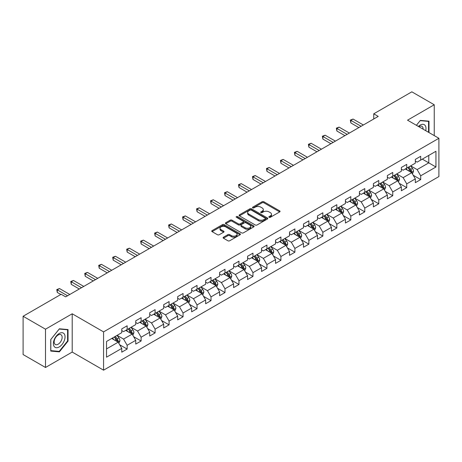 <?xml version="1.0" encoding="UTF-8"?>
<svg xmlns="http://www.w3.org/2000/svg" width="462" height="462" viewBox="0 0 462 462"><rect width="100%" height="100%" fill="white"/><g stroke="black" fill="none" stroke-linecap="round" stroke-linejoin="round"><path stroke-width="0.69" d="M269.109 217.302A0.872 0.502 0 0 0 270.339 217.302L279.689 211.908A1.242 0.716 0 0 0 280.053 211.4A1.242 0.716 0 0 0 279.689 210.891L263.854 201.75A1.242 0.716 0 0 0 262.098 201.75L252.749 207.149A0.872 0.502 0 0 0 252.495 207.502A0.872 0.502 0 0 0 252.749 207.86A0.872 0.502 0 0 0 253.979 207.86L255.191 207.161A3.979 2.298 0 0 1 260.822 207.161L262.139 207.923A3.979 2.298 0 0 1 263.305 209.546A3.979 2.298 0 0 1 262.139 211.174L260.932 211.873A0.872 0.502 0 0 0 260.678 212.225A0.872 0.502 0 0 0 260.932 212.584A0.872 0.502 0 0 0 262.162 212.584L263.369 211.885A3.979 2.298 0 0 1 269 211.885L270.322 212.647A3.979 2.298 0 0 1 271.489 214.27A3.979 2.298 0 0 1 270.322 215.893L269.109 216.591A0.872 0.502 0 0 0 268.855 216.949A0.872 0.502 0 0 0 269.109 217.302L269.109 216.591M223.481 237.197A1.242 0.716 0 0 0 223.117 237.705A1.242 0.716 0 0 0 223.481 238.213L227.922 240.777A1.242 0.716 0 0 0 229.683 240.777L240.061 234.788A1.242 0.716 0 0 0 240.425 234.28A1.242 0.716 0 0 0 240.061 233.772L224.226 224.63A1.242 0.716 0 0 0 222.47 224.63L212.093 230.625A1.242 0.716 0 0 0 211.723 231.133A1.242 0.716 0 0 0 212.093 231.635L217.458 234.736A1.242 0.716 0 0 0 219.213 234.736L223.654 232.172A1.242 0.716 0 0 0 224.024 231.664A1.242 0.716 0 0 0 223.654 231.156L220.998 229.62A3.326 1.923 0 0 1 220.022 228.263A3.326 1.923 0 0 1 222.078 226.484A3.326 1.923 0 0 1 225.704 226.9L236.122 232.923A3.326 1.923 0 0 1 237.098 234.28A3.326 1.923 0 0 1 235.048 236.053A3.326 1.923 0 0 1 231.422 235.637L229.683 234.632A1.242 0.716 0 0 0 227.922 234.632L223.481 237.197L223.481 238.213L227.922 235.666L227.922 234.632M72.205 313.779L45.501 329.198L23.1 316.262L23.1 354.55L45.501 367.481L72.205 352.067L103.569 370.172L103.569 331.889L72.205 313.779L72.205 352.067M434.24 135.597L434.24 104.759L407.536 120.178L438.9 138.288L103.569 331.889M434.24 104.759L411.838 91.828L373.752 113.814L373.752 118.988M23.1 316.262L61.186 294.277L65.668 296.864L378.234 116.401L373.752 113.814M255.278 224.988A1.242 0.716 0 0 0 257.039 224.988L267.417 218.994A1.242 0.716 0 0 0 267.781 218.486A1.242 0.716 0 0 0 267.417 217.977L251.582 208.836A1.242 0.716 0 0 0 249.827 208.836L239.443 214.83A1.242 0.716 0 0 0 239.079 215.338A1.242 0.716 0 0 0 239.443 215.846L255.278 224.988M236.758 217.492A0.872 0.502 0 0 1 237.641 217.614L237.641 216.58L253.742 225.872A1.242 0.716 0 0 1 254.106 226.38A1.242 0.716 0 0 1 253.742 226.888L243.358 232.883A1.242 0.716 0 0 1 241.603 232.883L225.768 223.741L230.209 221.194L230.209 220.16L225.768 222.724A1.242 0.716 0 0 0 225.404 223.233A1.242 0.716 0 0 0 225.768 223.741L225.768 222.724M230.209 221.194A1.242 0.716 0 0 1 231.97 221.194L231.97 220.16A1.242 0.716 0 0 0 230.209 220.16M231.97 220.16L238.392 223.868A1.242 0.716 0 0 0 240.148 223.868L243.099 222.164A1.242 0.716 0 0 0 243.462 221.662A1.242 0.716 0 0 0 243.099 221.154L236.411 217.29A0.872 0.502 0 0 1 236.157 216.938A0.872 0.502 0 0 1 236.694 216.47A0.872 0.502 0 0 1 237.641 216.58M103.569 370.172L438.9 176.571L438.9 138.288M119.658 344.744L127.142 349.064L127.142 345.287L135.741 340.321L135.741 344.098L141.118 340.991L141.118 337.214L149.723 332.247L149.723 336.024L155.099 332.923L155.099 329.146L163.704 324.18L163.704 327.956L169.08 324.85L169.08 321.073L177.679 316.106L177.679 319.883L183.056 316.782L183.056 313.005L191.661 308.038L191.661 311.815L197.037 308.708L197.037 304.932L205.642 299.965L205.642 303.742L211.018 300.641L211.018 296.864L219.617 291.897L219.617 295.674L224.994 292.567L224.994 288.79L233.599 283.824L233.599 287.601L238.975 284.494L238.975 280.717L247.58 275.75L247.58 279.527L252.957 276.426L252.957 272.649L261.556 267.683L261.556 271.46L266.932 268.353L266.932 264.576L275.537 259.609L275.537 263.386L280.913 260.285L280.913 256.508L289.518 251.542L289.518 255.319L294.895 252.212L294.895 248.435L303.494 243.468L303.494 247.245L308.87 244.144L308.87 240.367L317.475 235.401L317.475 239.177L322.851 236.07L322.851 232.294L331.456 227.327L331.456 231.104L336.833 227.997L336.833 224.22L345.437 219.254L345.437 223.03L350.814 219.929L350.814 216.152L359.413 211.186L359.413 214.963L364.789 211.856L364.789 208.079L373.394 203.113L373.394 206.889L378.771 203.788L378.771 200.011L387.375 195.045L387.375 198.822L392.752 195.715L392.752 191.938L401.351 186.971L401.351 190.748L406.727 187.647L406.727 183.87L415.332 178.904L415.332 182.681L420.709 179.574L420.709 175.797L435.943 167.001L435.943 151.27L428.776 155.411L428.776 162.861L435.943 167.001M127.142 349.064L121.76 352.171L121.76 348.394L106.531 357.19L106.531 341.458L121.76 332.663L121.76 328.886L127.142 325.779L127.142 329.556L135.741 324.59L135.741 320.813L141.118 317.712L141.118 321.488L149.723 316.522L149.723 312.745L155.099 309.638L155.099 313.415L163.704 308.449L163.704 304.672L169.08 301.571L169.08 305.347L177.679 300.381L177.679 296.604L183.056 293.497L183.056 297.274L191.661 292.307L191.661 288.531L197.037 285.429L197.037 289.206L205.642 284.24L205.642 280.463L211.018 277.356L211.018 281.133L219.617 276.166L219.617 272.389L224.994 269.282L224.994 273.059L233.599 268.093L233.599 264.316L238.975 261.215L238.975 264.992L247.58 260.025L247.58 256.248L252.957 253.141L252.957 256.918L261.556 251.952L261.556 248.175L266.932 245.074L266.932 248.851L275.537 243.884L275.537 240.107L280.913 237L280.913 240.777L289.518 235.811L289.518 232.034L294.895 228.933L294.895 232.709L303.494 227.743L303.494 223.966L308.87 220.859L308.87 224.636L317.475 219.669L317.475 215.893L322.851 212.786L322.851 216.562L331.456 211.596L331.456 207.819L336.833 204.718L336.833 208.495L345.437 203.528L345.437 199.751L350.814 196.645L350.814 200.421L359.413 195.455L359.413 191.678L364.789 188.577L364.789 192.354L373.394 187.387L373.394 183.61L378.771 180.503L378.771 184.28L387.375 179.314L387.375 175.537L392.752 172.436L392.752 176.213L401.351 171.246L401.351 167.469L406.727 164.362L406.727 168.139L415.332 163.173L415.332 159.396L420.709 156.289L420.709 160.066L435.943 151.27M125.704 330.388L132.155 334.113L123.556 339.079L117.105 335.354M121.76 330.596L123.556 331.629L127.142 329.556M123.556 339.079L127.142 345.287M132.155 334.113L135.741 340.321M139.686 322.314L146.136 326.039L137.537 331.006L131.081 327.281M135.741 322.522L137.537 323.556L141.118 321.488M137.537 331.006L141.118 337.214M146.136 326.039L149.723 332.247M153.667 314.247L160.118 317.972L151.513 322.938L145.062 319.213M149.723 314.455L151.513 315.488L155.099 313.415M151.513 322.938L155.099 329.146M160.118 317.972L163.704 324.18M167.642 306.173L174.099 309.898L165.494 314.865L159.043 311.14M163.704 306.381L165.494 307.415L169.08 305.347M165.494 314.865L169.08 321.073M174.099 309.898L177.679 316.106M181.624 298.106L188.074 301.83L179.475 306.797L173.019 303.072M177.679 298.308L179.475 299.347L183.056 297.274M179.475 306.797L183.056 313.005M188.074 301.83L191.661 308.038M195.605 290.032L202.056 293.757L193.451 298.723L187 294.999M191.661 290.24L193.451 291.274L197.037 289.206M193.451 298.723L197.037 304.932M202.056 293.757L205.642 299.965M209.581 281.959L216.037 285.683L207.432 290.656L200.982 286.925M205.642 282.167L207.432 283.2L211.018 281.133M207.432 290.656L211.018 296.864M216.037 285.683L219.617 291.897M223.562 273.891L230.012 277.616L221.413 282.582L214.957 278.857M219.617 274.099L221.413 275.133L224.994 273.059M221.413 282.582L224.994 288.79M230.012 277.616L233.599 283.824M237.543 265.817L243.994 269.542L235.389 274.509L228.938 270.784M233.599 266.025L235.389 267.059L238.975 264.992M235.389 274.509L238.975 280.717M243.994 269.542L247.58 275.75M251.519 257.75L257.975 261.475L249.37 266.441L242.92 262.716M247.58 257.958L249.37 258.991L252.957 256.918M249.37 266.441L252.957 272.649M257.975 261.475L261.556 267.683M265.5 249.676L271.951 253.401L263.352 258.368L256.895 254.643M261.556 249.884L263.352 250.918L266.932 248.851M263.352 258.368L266.932 264.576M271.951 253.401L275.537 259.609M279.481 241.609L285.932 245.334L277.327 250.3L270.876 246.575M275.537 241.811L277.327 242.85L280.913 240.777M277.327 250.3L280.913 256.508M285.932 245.334L289.518 251.542M293.457 233.535L299.913 237.26L291.308 242.227L284.858 238.502M289.518 233.743L291.308 234.777L294.895 232.709M291.308 242.227L294.895 248.435M299.913 237.26L303.494 243.468M307.438 225.462L313.889 229.187L305.29 234.153L298.839 230.428M303.494 225.67L305.29 226.703L308.87 224.636M305.29 234.153L308.87 240.367M313.889 229.187L317.475 235.401M321.419 217.394L327.87 221.119L319.265 226.085L312.814 222.361M317.475 217.602L319.265 218.636L322.851 216.562M319.265 226.085L322.851 232.294M327.87 221.119L331.456 227.327M335.4 209.321L341.851 213.046L333.246 218.012L326.796 214.287M331.456 209.529L333.246 210.562L336.833 208.495M333.246 218.012L336.833 224.22M341.851 213.046L345.437 219.254M349.376 201.253L355.832 204.978L347.228 209.944L340.777 206.219M345.437 201.461L347.228 202.495L350.814 200.421M347.228 209.944L350.814 216.152M355.832 204.978L359.413 211.186M363.357 193.18L369.808 196.904L361.209 201.871L354.752 198.146M359.413 193.387L361.209 194.421L364.789 192.354M361.209 201.871L364.789 208.079M369.808 196.904L373.394 203.113M377.339 185.112L383.789 188.837L375.184 193.803L368.734 190.078M373.394 185.314L375.184 186.353L378.771 184.28M375.184 193.803L378.771 200.011M383.789 188.837L387.375 195.045M391.314 177.038L397.77 180.763L389.166 185.73L382.715 182.005M387.375 177.246L389.166 178.28L392.752 176.213M389.166 185.73L392.752 191.938M397.77 180.763L401.351 186.971M405.295 168.965L411.746 172.69L403.147 177.656L396.691 173.931M401.351 169.173L403.147 170.207L406.727 168.139M403.147 177.656L406.727 183.87M411.746 172.69L415.332 178.904M422.32 159.136L428.776 162.861L417.122 169.589L410.672 165.864M415.332 161.105L417.122 162.139L420.709 160.066M417.122 169.589L420.709 175.797M45.501 329.198L45.501 367.481M106.531 348.908L118.18 342.18L111.729 338.455M118.18 342.18L121.76 348.394M413.224 175.254L420.709 179.574M399.249 183.327L406.727 187.647M385.268 191.395L392.752 195.715M371.286 199.468L378.771 203.788M357.311 207.536L364.789 211.856M343.33 215.61L350.814 219.929M329.348 223.677L336.833 227.997M315.367 231.751L322.851 236.07M301.391 239.824L308.87 244.144M287.41 247.892L294.895 252.212M273.429 255.965L280.913 260.285M259.453 264.033L266.932 268.353M245.472 272.106L252.957 276.426M231.491 280.174L238.975 284.494M217.515 288.248L224.994 292.567M203.534 296.321L211.018 300.641M189.553 304.389L197.037 308.708M175.577 312.462L183.056 316.782M161.596 320.53L169.08 324.85M147.615 328.603L155.099 332.923M133.639 336.671L141.118 340.991M428.996 132.571L428.996 121.165L420.351 120.391L416.406 125.3M50.745 351.08L59.39 351.853L68.041 341.095L68.041 329.562L59.39 328.788L50.745 339.547L50.745 351.08M67.591 340.835L68.041 341.095M58.478 351.322L59.39 351.853M269.456 217.429L270.322 216.932A3.979 2.298 0 0 0 271.489 215.304L271.489 214.27M263.305 209.546L263.305 210.58A3.979 2.298 0 0 1 262.139 212.208L261.278 212.705M279.689 210.891L279.689 211.908L263.854 202.789A1.242 0.716 0 0 0 262.098 202.789L253.095 207.981M267.4 219.005L251.582 209.869A1.242 0.716 0 0 0 249.827 209.869L239.46 215.852M265.217 218.838A0.872 0.502 0 0 0 265.471 218.486A0.872 0.502 0 0 0 265.217 218.128L251.322 210.106A0.872 0.502 0 0 0 250.086 210.106L248.816 210.839A3.979 2.298 0 0 0 247.649 212.468A3.979 2.298 0 0 0 248.816 214.091L258.316 219.577A3.979 2.298 0 0 0 263.941 219.577L265.217 218.838L265.217 219.877A0.872 0.502 0 0 0 265.471 219.519L265.471 218.486M247.649 212.468L247.649 213.502A3.979 2.298 0 0 0 248.816 215.125L248.816 214.091M265.217 219.877L263.941 220.611A3.979 2.298 0 0 1 258.316 220.611L248.816 215.125M231.97 221.194L238.392 224.902A1.242 0.716 0 0 0 240.148 224.902L243.099 223.204A1.242 0.716 0 0 0 243.462 222.696L243.462 221.662M237.641 217.614L253.725 226.9M245.051 227.714A3.326 1.923 0 0 0 248.677 228.13A3.326 1.923 0 0 0 250.733 226.357A3.326 1.923 0 0 0 249.757 225L246.084 222.88A1.242 0.716 0 0 0 244.329 222.88L241.383 224.578A1.242 0.716 0 0 0 241.014 225.086A1.242 0.716 0 0 0 241.383 225.595L245.051 227.714L245.051 228.748A3.326 1.923 0 0 0 248.677 229.164A3.326 1.923 0 0 0 250.733 227.391L250.733 226.357M241.014 225.086L241.014 226.12A1.242 0.716 0 0 0 241.383 226.628L241.383 225.595M245.051 228.748L241.383 226.628M237.098 234.28L237.098 235.314A3.326 1.923 0 0 1 235.048 237.087A3.326 1.923 0 0 1 231.422 236.671L229.683 235.666A1.242 0.716 0 0 0 227.922 235.666M220.022 228.263L220.022 229.296A3.326 1.923 0 0 0 220.998 230.653L220.998 229.62M223.643 232.178L220.998 230.653M240.044 234.794L224.226 225.664A1.242 0.716 0 0 0 222.47 225.664L212.104 231.647M412.456 173.92L413.519 171.235A3.361 1.94 -120 0 0 412.451 168.376L410.603 165.904M407.374 170.166L406.121 168.491M411.226 172.39L411.711 171.379A3.361 1.94 -120 0 0 410.747 169.358L408.899 166.886M408.056 167.371L410.106 170.114A1.709 0.988 60 0 1 410.418 170.634L411.711 171.379M407.825 167.51L409.673 169.976A3.361 1.94 60 0 1 410.631 171.997M361.117 126.282L350.837 120.351L353.078 119.057L363.357 124.988M358.876 127.576L350.837 122.938L350.837 120.351L350.346 120.068L353.078 119.057M350.837 122.938L350.346 120.068M427.997 121.079L428.551 121.396L428.551 132.311M416.424 125.312L420.172 120.646L428.551 121.396M425.716 130.677A8.235 4.759 120 0 0 424.289 124.688A8.235 4.759 120 0 0 418.387 126.444M423.094 129.158A5.642 3.257 120 0 0 421.933 126.322A5.642 3.257 120 0 0 418.895 126.738M59.211 346.945A8.235 4.759 120 0 0 65.038 336.856A8.235 4.759 120 0 0 59.211 333.489A8.235 4.759 120 0 0 53.39 343.578A8.235 4.759 120 0 0 59.211 346.945M58.154 344.207A5.642 3.257 120 0 0 61.839 339.241A5.642 3.257 120 0 0 60.972 334.719A5.642 3.257 120 0 0 58.154 335.002A5.642 3.257 120 0 0 54.47 339.968A5.642 3.257 120 0 0 55.336 344.49A5.642 3.257 120 0 0 58.154 344.207M50.837 339.466L59.211 329.048L67.591 329.793L67.591 340.968L59.211 351.391L50.837 350.641L50.82 339.46M67.036 329.475L67.591 329.793M398.475 181.988L399.543 179.302A3.361 1.94 -120 0 0 398.469 176.444L396.621 173.978M393.399 178.24L392.14 176.565M397.251 180.463L397.73 179.447A3.361 1.94 -120 0 0 396.766 177.425L394.918 174.959M394.074 175.445L396.13 178.182A1.709 0.988 60 0 1 396.442 178.702L397.73 179.447M393.843 175.577L395.691 178.049A3.361 1.94 60 0 1 396.656 180.07M384.494 190.061L385.562 187.376A3.361 1.94 -120 0 0 384.488 184.517L382.64 182.045M379.418 186.313L378.159 184.633M383.269 188.536L383.749 187.52A3.361 1.94 -120 0 0 382.79 185.499L380.936 183.027M380.099 183.518L382.149 186.255A1.709 0.988 60 0 1 382.461 186.775L383.749 187.52M379.862 183.651L381.71 186.117A3.361 1.94 60 0 1 382.675 188.138M347.135 134.355L336.862 128.419L339.096 127.125L349.376 133.062M344.895 135.649L336.862 131.006L336.862 128.419L336.365 128.136L339.096 127.125M336.862 131.006L336.365 128.136M333.16 142.429L322.88 136.492L325.121 135.199L335.4 141.135M330.919 143.717L322.88 139.079L322.88 136.492L322.384 136.209L325.121 135.199M322.88 139.079L322.384 136.209M370.518 198.129L371.581 195.443A3.361 1.94 -120 0 0 370.512 192.585L368.664 190.119M365.436 194.381L364.183 192.706M369.288 196.604L369.767 195.588A3.361 1.94 -120 0 0 368.809 193.572L366.961 191.101M366.118 191.586L368.168 194.323A1.709 0.988 60 0 1 368.48 194.843L369.767 195.588M365.881 191.718L367.735 194.19A3.361 1.94 60 0 1 368.693 196.211M356.537 206.202L357.605 203.517A3.361 1.94 -120 0 0 356.531 200.658L354.683 198.186M351.461 202.454L350.202 200.774M355.313 204.678L355.792 203.661A3.361 1.94 -120 0 0 354.828 201.64L352.98 199.174M352.136 199.659L354.192 202.396A1.709 0.988 60 0 1 354.498 202.916L355.792 203.661M351.905 199.792L353.753 202.264A3.361 1.94 60 0 1 354.718 204.279M342.556 214.276L343.624 211.59A3.361 1.94 -120 0 0 342.55 208.726L340.702 206.26M337.479 210.522L336.221 208.847M341.331 212.745L341.811 211.729A3.361 1.94 -120 0 0 340.852 209.713L338.998 207.242M338.161 207.727L340.211 210.47A1.709 0.988 60 0 1 340.523 210.99L341.811 211.729M337.924 207.865L339.772 210.331A3.361 1.94 60 0 1 340.737 212.353M319.178 150.497L308.899 144.566L311.14 143.272L321.419 149.203M316.938 151.79L308.899 147.147L308.899 144.566L308.408 144.277L311.14 143.272M308.899 147.147L308.408 144.277M305.197 158.57L294.918 152.633L297.158 151.34L307.438 157.276M302.957 159.864L294.918 155.22L294.918 152.633L294.427 152.35L297.158 151.34M294.918 155.22L294.427 152.35M291.222 166.638L280.942 160.707L283.183 159.413L293.462 165.344M288.981 167.931L280.942 163.294L280.942 160.707L280.446 160.418L283.183 159.413M280.942 163.294L280.446 160.418M277.24 174.711L266.961 168.774L269.202 167.481L279.481 173.417M275 176.005L266.961 171.362L266.961 168.774L266.47 168.491L269.202 167.481M266.961 171.362L266.47 168.491M263.259 182.779L252.98 176.848L255.22 175.554L265.5 181.485M261.018 184.072L252.98 179.435L252.98 176.848L252.489 176.565L255.22 175.554M252.98 179.435L252.489 176.565M249.284 190.852L239.004 184.916L241.245 183.622L251.519 189.559M247.043 192.146L239.004 187.503L239.004 184.916L238.507 184.633L241.245 183.622M239.004 187.503L238.507 184.633M235.302 198.926L225.023 192.989L227.264 191.695L237.543 197.632M233.062 200.213L225.023 195.576L225.023 192.989L224.532 192.706L227.264 191.695M225.023 195.576L224.532 192.706M221.321 206.993L211.042 201.062L213.282 199.769L223.562 205.7M219.08 208.287L211.042 203.644L211.042 201.062L210.551 200.774L213.282 199.769M211.042 203.644L210.551 200.774M207.34 215.067L197.066 209.13L199.307 207.836L209.581 213.773M205.099 216.36L197.066 211.717L197.066 209.13L196.569 208.847L199.307 207.836M197.066 211.717L196.569 208.847M193.364 223.134L183.085 217.204L185.326 215.91L195.605 221.841M191.124 224.428L183.085 219.791L183.085 217.204L182.594 216.915L185.326 215.91M183.085 219.791L182.594 216.915M179.383 231.208L169.104 225.271L171.344 223.978L181.624 229.914M177.142 232.502L169.104 227.858L169.104 225.271L168.613 224.988L171.344 223.978M169.104 227.858L168.613 224.988M165.402 239.276L155.128 233.345L157.363 232.051L167.642 237.982M163.161 240.569L155.128 235.932L155.128 233.345L154.631 233.062L157.363 232.051M155.128 235.932L154.631 233.062M151.426 247.349L141.147 241.412L143.387 240.119L153.667 246.055M149.186 248.643L141.147 244L141.147 241.412L140.656 241.129L143.387 240.119M141.147 244L140.656 241.129M137.445 255.422L127.165 249.486L129.406 248.192L139.686 254.129M135.204 256.71L127.165 252.073L127.165 249.486L126.675 249.203L129.406 248.192M127.165 252.073L126.675 249.203M123.464 263.49L113.184 257.559L115.425 256.266L125.704 262.197M121.223 264.784L113.184 260.141L113.184 257.559L112.693 257.27L115.425 256.266M113.184 260.141L112.693 257.27M109.488 271.564L99.209 265.627L101.449 264.333L111.729 270.27M107.248 272.857L99.209 268.214L99.209 265.627L98.712 265.344L101.449 264.333M99.209 268.214L98.712 265.344M95.507 279.631L85.227 273.7L87.468 272.407L97.748 278.338M93.266 280.925L85.227 276.288L85.227 273.7L84.737 273.412L87.468 272.407M85.227 276.288L84.737 273.412M81.526 287.705L71.246 281.768L73.487 280.474L83.766 286.411M79.285 288.998L71.246 284.355L71.246 281.768L70.755 281.485L73.487 280.474M71.246 284.355L70.755 281.485M328.58 222.343L329.643 219.658A3.361 1.94 -120 0 0 328.574 216.799L326.721 214.328M323.498 218.595L322.245 216.915M327.35 220.819L327.829 219.802A3.361 1.94 -120 0 0 326.871 217.781L325.023 215.315M324.18 215.8L326.23 218.538A1.709 0.988 60 0 1 326.542 219.057L327.829 219.802M323.943 215.933L325.797 218.405A3.361 1.94 60 0 1 326.755 220.426M314.599 230.417L315.667 227.731A3.361 1.94 -120 0 0 314.593 224.873L312.745 222.401M309.517 226.663L308.264 224.988M313.369 228.886L313.854 227.876A3.361 1.94 -120 0 0 312.889 225.854L311.042 223.383M310.198 223.868L312.254 226.611A1.709 0.988 60 0 1 312.56 227.131L313.854 227.876M309.967 224.006L311.815 226.472A3.361 1.94 60 0 1 312.774 228.494M300.618 238.484L301.686 235.799A3.361 1.94 -120 0 0 300.612 232.94L298.764 230.474M295.541 234.736L294.282 233.062M299.393 236.96L299.873 235.943A3.361 1.94 -120 0 0 298.914 233.922L297.06 231.456M296.223 231.941L298.273 234.679A1.709 0.988 60 0 1 298.585 235.198L299.873 235.943M295.986 232.074L297.834 234.546A3.361 1.94 60 0 1 298.798 236.567M286.642 246.558L287.705 243.872A3.361 1.94 -120 0 0 286.636 241.014L284.783 238.542M281.56 242.81L280.307 241.129M285.412 245.033L285.891 244.017A3.361 1.94 -120 0 0 284.933 241.996L283.085 239.524M282.242 240.015L284.292 242.752A1.709 0.988 60 0 1 284.604 243.272L285.891 244.017M282.005 240.148L283.859 242.614A3.361 1.94 60 0 1 284.817 244.635M272.661 254.631L273.729 251.94A3.361 1.94 -120 0 0 272.655 249.082L270.807 246.616M267.579 250.878L266.326 249.203M271.431 253.101L271.916 252.085A3.361 1.94 -120 0 0 270.951 250.069L269.103 247.597M268.26 248.082L270.31 250.82A1.709 0.988 60 0 1 270.622 251.34L271.916 252.085M268.029 248.215L269.877 250.687A3.361 1.94 60 0 1 270.836 252.708M258.68 262.699L259.748 260.014A3.361 1.94 -120 0 0 258.674 257.155L256.826 254.683M253.603 258.951L252.344 257.27M257.455 261.174L257.935 260.158A3.361 1.94 -120 0 0 256.97 258.137L255.122 255.671M254.285 256.156L256.335 258.893A1.709 0.988 60 0 1 256.647 259.413L257.935 260.158M254.048 256.289L255.896 258.76A3.361 1.94 60 0 1 256.86 260.776M244.704 270.772L245.767 268.087A3.361 1.94 -120 0 0 244.698 265.223L242.845 262.757M239.622 267.019L238.363 265.344M243.474 269.242L243.953 268.226A3.361 1.94 -120 0 0 242.995 266.21L241.141 263.738M240.304 264.224L242.354 266.967A1.709 0.988 60 0 1 242.666 267.486L243.953 268.226M240.067 264.362L241.921 266.828A3.361 1.94 60 0 1 242.879 268.849M230.723 278.84L231.785 276.155A3.361 1.94 -120 0 0 230.717 273.296L228.869 270.824M225.641 275.092L224.388 273.412M229.493 277.315L229.978 276.299A3.361 1.94 -120 0 0 229.013 274.278L227.165 271.812M226.322 272.297L228.372 275.034A1.709 0.988 60 0 1 228.684 275.554L229.978 276.299M226.091 272.43L227.939 274.902A3.361 1.94 60 0 1 228.898 276.923M216.742 286.914L217.81 284.228A3.361 1.94 -120 0 0 216.736 281.37L214.888 278.898M211.665 283.16L210.406 281.485M215.517 285.383L215.997 284.373A3.361 1.94 -120 0 0 215.032 282.351L213.184 279.88M212.341 280.365L214.397 283.108A1.709 0.988 60 0 1 214.709 283.628L215.997 284.373M212.11 280.503L213.958 282.969A3.361 1.94 60 0 1 214.922 284.99M202.766 294.981L203.829 292.296A3.361 1.94 -120 0 0 202.76 289.437L200.906 286.971M197.684 291.233L196.425 289.558M201.536 293.457L202.015 292.44A3.361 1.94 -120 0 0 201.057 290.419L199.203 287.953M198.365 288.438L200.416 291.175A1.709 0.988 60 0 1 200.727 291.695L202.015 292.44M198.129 288.571L199.977 291.043A3.361 1.94 60 0 1 200.941 293.064M188.785 303.055L189.847 300.369A3.361 1.94 -120 0 0 188.779 297.511L186.931 295.039M183.703 299.307L182.45 297.626M187.555 301.53L188.034 300.514A3.361 1.94 -120 0 0 187.075 298.492L185.227 296.021M184.384 296.512L186.434 299.249A1.709 0.988 60 0 1 186.746 299.769L188.034 300.514M184.153 296.644L186.001 299.11A3.361 1.94 60 0 1 186.96 301.132M174.803 311.128L175.872 308.443A3.361 1.94 -120 0 0 174.798 305.578L172.95 303.112M169.727 307.374L168.468 305.7M173.579 309.598L174.058 308.581A3.361 1.94 -120 0 0 173.094 306.566L171.246 304.094M170.403 304.579L172.459 307.317A1.709 0.988 60 0 1 172.765 307.836L174.058 308.581M170.172 304.718L172.02 307.184A3.361 1.94 60 0 1 172.984 309.205M160.822 319.196L161.891 316.51A3.361 1.94 -120 0 0 160.816 313.652L158.968 311.18M155.746 315.448L154.487 313.767M159.598 317.671L160.077 316.655A3.361 1.94 -120 0 0 159.119 314.634L157.265 312.168M156.427 312.653L158.478 315.39A1.709 0.988 60 0 1 158.789 315.91L160.077 316.655M156.191 312.786L158.039 315.257A3.361 1.94 60 0 1 159.003 317.273M146.847 327.269L147.909 324.584A3.361 1.94 -120 0 0 146.841 321.719L144.987 319.254M141.765 323.516L140.512 321.841M145.617 325.739L146.096 324.722A3.361 1.94 -120 0 0 145.137 322.707L143.289 320.235M142.446 320.72L144.496 323.464A1.709 0.988 60 0 1 144.808 323.983L146.096 324.722M142.209 320.859L144.063 323.325A3.361 1.94 60 0 1 145.022 325.346M132.865 335.337L133.934 332.652A3.361 1.94 -120 0 0 132.86 329.793L131.012 327.327M127.789 331.589L126.53 329.908M131.635 333.812L132.12 332.796A3.361 1.94 -120 0 0 131.156 330.775L129.308 328.309M128.465 328.794L130.521 331.531A1.709 0.988 60 0 1 130.827 332.051L132.12 332.796M128.234 328.927L130.082 331.398A3.361 1.94 60 0 1 131.046 333.42M118.884 343.41L119.953 340.725A3.361 1.94 -120 0 0 118.878 337.866L117.03 335.395M113.808 339.657L112.549 337.982M117.66 341.886L118.139 340.869A3.361 1.94 -120 0 0 117.181 338.848L115.327 336.376M114.489 336.862L116.54 339.605A1.709 0.988 60 0 1 116.851 340.124L118.139 340.869M114.253 337L116.101 339.466A3.361 1.94 60 0 1 117.065 341.487M67.55 295.772L57.271 289.841L59.511 288.548L69.785 294.479M60.828 294.479L57.271 292.429L57.271 289.841L56.774 289.558L59.511 288.548M57.271 292.429L56.774 289.558M270.322 216.932L270.322 215.893M260.932 212.584L260.932 211.873M262.139 212.208L262.139 211.174M252.749 207.86L252.749 207.149M262.098 202.789L262.098 201.75M263.854 202.789L263.854 201.75M239.443 215.846L239.443 214.83M249.827 209.869L249.827 208.836M251.582 209.869L251.582 208.836M267.417 218.994L267.417 217.977M258.316 220.611L258.316 219.577M263.941 220.611L263.941 219.577M238.392 224.902L238.392 223.868M240.148 224.902L240.148 223.868M243.099 223.204L243.099 222.164M253.742 226.888L253.742 225.872M229.683 235.666L229.683 234.632M231.422 236.671L231.422 235.637M223.654 232.172L223.654 231.156M212.093 231.635L212.093 230.625M222.47 225.664L222.47 224.63M224.226 225.664L224.226 224.63M240.061 234.788L240.061 233.772M411.417 172.499L413.502 171.298M410.747 169.358L412.451 168.376M408.356 170.738L409.673 169.976M397.436 180.573L399.52 179.372M396.766 177.425L398.469 176.444M394.381 178.806L395.691 178.049M383.454 188.64L385.539 187.439M382.79 185.499L384.488 184.517M380.399 186.879L381.71 186.117M369.479 196.714L371.563 195.513M368.809 193.572L370.512 192.585M366.418 194.947L367.735 194.19M355.497 204.787L357.582 203.58M354.828 201.64L356.531 200.658M352.442 203.02L353.753 202.264M341.516 212.855L343.601 211.654M340.852 209.713L342.55 208.726M338.461 211.088L339.772 210.331M327.541 220.928L329.625 219.721M326.871 217.781L328.574 216.799M324.48 219.161L325.797 218.405M313.559 228.996L315.644 227.795M312.889 225.854L314.593 224.873M310.504 227.235L311.815 226.472M299.578 237.07L301.663 235.868M298.914 233.922L300.612 232.94M296.523 235.302L297.834 234.546M285.603 245.137L287.682 243.936M284.933 241.996L286.636 241.014M282.542 243.376L283.859 242.614M271.621 253.211L273.706 252.009M270.951 250.069L272.655 249.082M268.566 251.444L269.877 250.687M257.64 261.284L259.725 260.077M256.97 258.137L258.674 257.155M254.585 259.517L255.896 258.76M243.665 269.352L245.744 268.151M242.995 266.21L244.698 265.223M240.604 267.585L241.921 266.828M229.683 277.425L231.768 276.218M229.013 274.278L230.717 273.296M226.623 275.658L227.939 274.902M215.702 285.493L217.787 284.292M215.032 282.351L216.736 281.37M212.647 283.732L213.958 282.969M201.727 293.566L203.806 292.365M201.057 290.419L202.76 289.437M198.666 291.799L199.977 291.043M187.745 301.634L189.83 300.433M187.075 298.492L188.779 297.511M184.685 299.873L186.001 299.11M173.764 309.707L175.849 308.506M173.094 306.566L174.798 305.578M170.709 307.94L172.02 307.184M159.783 317.781L161.867 316.574M159.119 314.634L160.816 313.652M156.728 316.014L158.039 315.257M145.807 325.849L147.892 324.647M145.137 322.707L146.841 321.719M142.746 324.081L144.063 323.325M131.826 333.922L133.911 332.715M131.156 330.775L132.86 329.793M128.771 332.155L130.082 331.398M117.845 341.99L119.929 340.789M117.181 338.848L118.878 337.866M114.79 340.228L116.101 339.466"/></g></svg>
